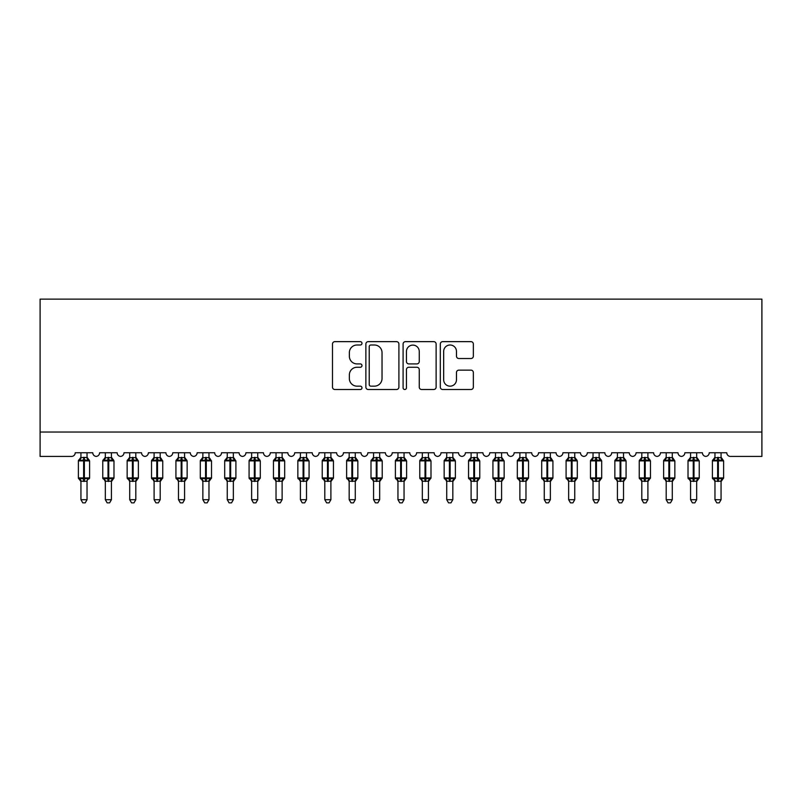 <?xml version="1.0" encoding="UTF-8"?>
<svg xmlns="http://www.w3.org/2000/svg" width="802" height="802" viewBox="0 0 802 802"><rect width="100%" height="100%" fill="white"/><g stroke="black" fill="none" stroke-linecap="round" stroke-linejoin="round"><path stroke-width="1.2" d="M361.983 343.316A1.674 1.674 0 0 0 360.309 341.642L334.875 341.642A2.396 2.396 0 0 0 332.489 344.038L332.489 387.125A2.396 2.396 0 0 0 334.875 389.511L360.309 389.511A1.674 1.674 0 0 0 361.983 387.837A1.674 1.674 0 0 0 360.309 386.163L357.02 386.163A7.659 7.659 0 0 1 349.361 378.504L349.361 374.915A7.659 7.659 0 0 1 357.02 367.256L360.309 367.256A1.674 1.674 0 0 0 361.983 365.582A1.674 1.674 0 0 0 360.309 363.907L357.02 363.907A7.659 7.659 0 0 1 349.361 356.248L349.361 352.659A7.659 7.659 0 0 1 357.02 345L360.309 345A1.674 1.674 0 0 0 361.983 343.316M470.954 358.524A2.396 2.396 0 0 0 473.35 356.128L473.35 344.038A2.396 2.396 0 0 0 470.954 341.642L442.704 341.642A2.396 2.396 0 0 0 440.318 344.038L440.318 387.125A2.396 2.396 0 0 0 442.704 389.511L470.954 389.511A2.396 2.396 0 0 0 473.35 387.125L473.35 372.519A2.396 2.396 0 0 0 470.954 370.133L458.864 370.133A2.396 2.396 0 0 0 456.468 372.519L456.468 379.767A6.406 6.406 0 0 1 450.072 386.163A6.406 6.406 0 0 1 443.666 379.767L443.666 351.396A6.406 6.406 0 0 1 450.072 345A6.406 6.406 0 0 1 456.468 351.396L456.468 356.128A2.396 2.396 0 0 0 458.864 358.524L470.954 358.524M761.9 432.027L761.9 299.136L40.1 299.136L40.1 456.418L71.558 456.418A3.659 3.659 0 0 0 75.218 452.759L92.771 452.759A3.659 3.659 0 0 0 96.19 456.408A3.659 3.659 0 0 0 99.598 452.759L117.152 452.759A3.659 3.659 0 0 0 120.571 456.408A3.659 3.659 0 0 0 123.989 452.759L141.543 452.759A3.659 3.659 0 0 0 144.951 456.408A3.659 3.659 0 0 0 148.37 452.759L165.924 452.759A3.659 3.659 0 0 0 169.342 456.408A3.659 3.659 0 0 0 172.751 452.759L190.315 452.759A3.659 3.659 0 0 0 193.723 456.408A3.659 3.659 0 0 0 197.142 452.759L214.695 452.759A3.659 3.659 0 0 0 218.114 456.408A3.659 3.659 0 0 0 221.522 452.759L239.086 452.759A3.659 3.659 0 0 0 242.495 456.408A3.659 3.659 0 0 0 245.913 452.759L263.467 452.759A3.659 3.659 0 0 0 266.886 456.408A3.659 3.659 0 0 0 270.294 452.759L287.858 452.759A3.659 3.659 0 0 0 291.266 456.408A3.659 3.659 0 0 0 294.685 452.759L312.239 452.759A3.659 3.659 0 0 0 315.647 456.408A3.659 3.659 0 0 0 319.066 452.759L336.619 452.759A3.659 3.659 0 0 0 340.038 456.408A3.659 3.659 0 0 0 343.446 452.759L361.01 452.759A3.659 3.659 0 0 0 364.419 456.408A3.659 3.659 0 0 0 367.837 452.759L385.391 452.759A3.659 3.659 0 0 0 388.81 456.408A3.659 3.659 0 0 0 392.218 452.759L409.782 452.759A3.659 3.659 0 0 0 413.19 456.408A3.659 3.659 0 0 0 416.609 452.759L434.163 452.759A3.659 3.659 0 0 0 437.581 456.408A3.659 3.659 0 0 0 440.99 452.759L458.554 452.759A3.659 3.659 0 0 0 461.962 456.408A3.659 3.659 0 0 0 465.381 452.759L482.934 452.759A3.659 3.659 0 0 0 486.353 456.408A3.659 3.659 0 0 0 489.761 452.759L507.315 452.759A3.659 3.659 0 0 0 510.734 456.408A3.659 3.659 0 0 0 514.142 452.759L531.706 452.759A3.659 3.659 0 0 0 535.114 456.408A3.659 3.659 0 0 0 538.533 452.759L556.087 452.759A3.659 3.659 0 0 0 559.505 456.408A3.659 3.659 0 0 0 562.914 452.759L580.478 452.759A3.659 3.659 0 0 0 583.886 456.408A3.659 3.659 0 0 0 587.305 452.759L604.858 452.759A3.659 3.659 0 0 0 608.277 456.408A3.659 3.659 0 0 0 611.685 452.759L629.249 452.759A3.659 3.659 0 0 0 632.658 456.408A3.659 3.659 0 0 0 636.076 452.759L653.63 452.759A3.659 3.659 0 0 0 657.049 456.408A3.659 3.659 0 0 0 660.457 452.759L678.011 452.759A3.659 3.659 0 0 0 681.429 456.408A3.659 3.659 0 0 0 684.848 452.759L702.402 452.759A3.659 3.659 0 0 0 705.81 456.408A3.659 3.659 0 0 0 709.229 452.759L726.782 452.759A3.659 3.659 0 0 0 730.442 456.418L761.9 456.418L761.9 432.027L40.1 432.027M398.905 344.038A2.396 2.396 0 0 0 396.509 341.642L368.268 341.642A2.396 2.396 0 0 0 365.872 344.038L365.872 387.125A2.396 2.396 0 0 0 368.268 389.511L396.509 389.511A2.396 2.396 0 0 0 398.905 387.125L398.905 344.038M405.491 341.642L433.732 341.642A2.396 2.396 0 0 1 436.128 344.038L436.128 387.125A2.396 2.396 0 0 1 433.732 389.511L421.641 389.511A2.396 2.396 0 0 1 419.256 387.125L419.256 369.652A2.396 2.396 0 0 0 416.86 367.256L408.84 367.256A2.396 2.396 0 0 0 406.444 369.652L406.444 387.837A1.674 1.674 0 0 1 404.769 389.511A1.674 1.674 0 0 1 403.095 387.837L403.095 344.038A2.396 2.396 0 0 1 405.491 341.642M370.905 345A1.674 1.674 0 0 0 369.221 346.675L369.221 384.489A1.674 1.674 0 0 0 370.905 386.163L374.374 386.163A7.659 7.659 0 0 0 382.033 378.504L382.033 352.659A7.659 7.659 0 0 0 374.374 345L370.905 345M419.256 351.517A6.406 6.406 0 0 0 412.85 345.111A6.406 6.406 0 0 0 406.444 351.517L406.444 361.512A2.396 2.396 0 0 0 408.84 363.907L416.86 363.907A2.396 2.396 0 0 0 419.256 361.512L419.256 351.517M87.037 452.759L87.037 457.611A2.687 2.556 180 0 0 88.451 459.847L87.929 460.629L84.36 459.767L80.06 460.629L79.187 459.716A1.223 1.223 0 0 0 78.385 460.869L78.385 477.932A1.223 1.223 0 0 0 79.187 479.085L80.06 478.172L83.629 479.035L87.929 478.172L88.451 478.954A2.687 2.556 -0 0 0 87.037 481.21L80.942 481.19A2.687 2.556 -0 0 0 79.538 478.954L79.538 478.954M80.942 452.759L80.942 457.721L83.629 457.361L83.629 477.932L89.603 477.932L89.603 460.869L78.385 460.869L78.385 477.932L83.629 477.932L83.629 481.441M87.037 481.21L87.037 499.696L80.942 499.696L80.942 481.19M83.629 457.361L87.037 457.591M87.047 481.08L87.929 478.172L84.36 479.035L84.36 457.361M80.06 460.629L80.942 457.721M87.428 459.255L87.929 460.629M80.06 478.172L80.942 481.08M87.037 499.696L85.212 502.864L82.776 502.864L80.942 499.696M89.603 460.869L88.801 459.716A1.223 1.223 0 0 1 89.152 459.917M88.801 479.085L89.603 477.932A1.223 1.223 0 0 1 89.533 478.333M111.909 458.734L113.182 459.716A1.223 1.223 0 0 1 113.533 459.917M111.428 452.759L111.428 457.591A2.687 2.556 180 0 0 112.831 459.847L112.31 460.629L108.741 459.767L104.45 460.629L103.568 459.716A1.223 1.223 0 0 0 102.766 460.869L102.766 477.932A1.223 1.223 0 0 0 103.568 479.085L102.766 477.932L113.984 477.932A1.223 1.223 0 0 1 113.924 478.333M111.428 481.21L105.333 481.19A2.687 2.556 -0 0 0 103.919 478.954L104.45 478.172L108.009 479.035L112.31 478.172L112.831 478.954A2.687 2.556 -0 0 0 111.428 481.21L111.428 499.696L109.593 502.864L107.157 502.864L105.333 499.696L105.333 481.19M135.809 452.759L135.809 457.591A2.687 2.556 180 0 0 137.222 459.847L136.701 460.629L133.132 459.767L128.831 460.629L127.959 459.716A1.223 1.223 0 0 0 127.157 460.869L127.157 477.932A1.223 1.223 0 0 0 127.959 479.085L127.157 477.932L138.375 477.932A1.223 1.223 0 0 1 138.305 478.333M135.809 481.21L129.713 481.19A2.687 2.556 -0 0 0 128.31 478.954L128.831 478.172L132.4 479.035L136.701 478.172L137.222 478.954A2.687 2.556 -0 0 0 135.809 481.21L135.809 499.696L133.984 502.864L131.548 502.864L129.713 499.696L129.713 481.19M160.2 452.759L160.2 457.591A2.687 2.556 180 0 0 161.603 459.847L161.082 460.629L157.513 459.767L153.212 460.629L152.34 459.716A1.223 1.223 0 0 0 151.538 460.869L151.538 477.932A1.223 1.223 0 0 0 152.34 479.085L151.538 477.932L162.756 477.932A1.223 1.223 0 0 1 162.686 478.333M160.2 481.21L154.104 481.19A2.687 2.556 -0 0 0 152.691 478.954L153.212 478.172L156.781 479.035L161.082 478.172L161.603 478.954A2.687 2.556 -0 0 0 160.2 481.21L160.2 499.696L158.365 502.864L155.929 502.864L154.104 499.696L154.104 481.19M185.061 458.734L186.345 459.716A1.223 1.223 0 0 1 186.696 459.917M184.58 452.759L184.58 457.591A2.687 2.556 180 0 0 185.994 459.847L185.462 460.629L181.904 459.767L177.603 460.629L176.721 459.716A1.223 1.223 0 0 0 175.929 460.869L175.929 477.932A1.223 1.223 0 0 0 176.721 479.085L175.929 477.932L187.147 477.932A1.223 1.223 0 0 1 187.077 478.333M184.58 481.21L178.485 481.19A2.687 2.556 -0 0 0 177.082 478.954L177.603 478.172L181.172 479.035L185.462 478.172L185.994 478.954A2.687 2.556 -0 0 0 184.58 481.21L184.58 499.696L182.756 502.864L180.32 502.864L178.485 499.696L178.485 481.19M105.333 481.601L103.919 478.954M113.182 479.085L111.428 481.601L113.984 477.932L113.984 460.869L102.766 460.869L105.333 457.2M105.333 499.696L111.428 499.696M105.333 452.759L105.333 457.721L111.428 457.611M111.428 481.08L112.31 478.172L108.741 479.035L108.741 457.361M104.45 460.629L105.333 457.721M111.809 459.255L112.31 460.629M104.45 478.172L105.333 481.08M129.713 481.601L128.31 478.954M137.573 479.085L135.809 481.601L138.375 477.932L138.375 460.869L127.157 460.869L129.713 457.2M129.713 499.696L135.809 499.696M129.713 452.759L129.713 457.721L135.809 457.611M135.809 481.08L136.701 478.172L133.132 479.035L133.132 457.361M128.831 460.629L129.713 457.721M136.2 459.255L136.701 460.629M128.831 478.172L129.713 481.08M154.104 481.601L152.691 478.954M161.954 479.085L160.2 481.601L162.756 477.932L162.756 460.869L151.538 460.869L154.104 457.2M154.104 499.696L160.2 499.696M154.104 452.759L154.094 457.721L160.2 457.611M160.2 481.08L161.082 478.172L157.513 479.035L157.513 457.361M153.212 460.629L154.094 457.721M160.58 459.255L161.082 460.629M153.212 478.172L154.094 481.08M178.485 481.601L177.082 478.954M186.345 479.085L184.58 481.601L187.147 477.932L187.147 460.869L175.929 460.869L178.485 457.2M178.485 499.696L184.58 499.696M178.485 452.759L178.485 457.721L184.58 457.611M184.58 481.08L185.462 478.172L181.904 479.035L181.904 457.361M177.603 460.629L178.485 457.721M184.971 459.255L185.462 460.629M177.603 478.172L178.485 481.08M208.971 452.759L208.971 457.591A2.687 2.556 180 0 0 210.375 459.847L209.853 460.629L206.284 459.767L201.984 460.629L201.112 459.716A1.223 1.223 0 0 0 200.31 460.869L200.31 477.932A1.223 1.223 0 0 0 201.112 479.085L200.31 477.932L211.527 477.932A1.223 1.223 0 0 1 211.457 478.333M208.971 481.21L202.866 481.19A2.687 2.556 -0 0 0 201.462 478.954L201.984 478.172L205.553 479.035L209.853 478.172L210.375 478.954A2.687 2.556 -0 0 0 208.971 481.21L208.971 499.696L207.137 502.864L204.7 502.864L202.866 499.696L202.866 481.19M202.866 481.601L201.462 478.954M210.725 479.085L208.971 481.601L211.527 477.932L211.527 460.869L200.31 460.869L202.866 457.2M202.866 499.696L208.971 499.696M202.866 452.759L202.866 457.721L208.971 457.611M208.971 481.08L209.853 478.172L206.284 479.035L206.284 457.361M201.984 460.629L202.866 457.721M209.352 459.255L209.853 460.629M201.984 478.172L202.866 481.08M233.352 452.759L233.352 457.591A2.687 2.556 180 0 0 234.765 459.847L234.234 460.629L230.665 459.767L226.375 460.629L225.492 459.716A1.223 1.223 0 0 0 224.7 460.869L224.7 477.932A1.223 1.223 0 0 0 225.492 479.085L224.7 477.932L235.908 477.932A1.223 1.223 0 0 1 235.848 478.333M233.352 481.21L227.257 481.19A2.687 2.556 -0 0 0 225.843 478.954L226.375 478.172L229.933 479.035L234.234 478.172L234.765 478.954A2.687 2.556 -0 0 0 233.352 481.21L233.352 499.696L231.517 502.864L229.081 502.864L227.257 499.696L227.257 481.19M227.257 481.601L225.843 478.954M235.116 479.085L233.352 481.601L235.908 477.932L235.908 460.869L224.7 460.869L227.257 457.2M227.257 499.696L233.352 499.696M227.257 452.759L227.257 457.721L233.352 457.611M233.352 481.08L234.234 478.172L230.665 479.035L230.665 457.361M226.375 460.629L227.257 457.721M233.733 459.255L234.234 460.629M226.375 478.172L227.257 481.08M258.224 458.734L259.497 459.716A1.223 1.223 0 0 1 259.848 459.917M257.733 452.759L257.733 457.591A2.687 2.556 180 0 0 259.146 459.847L258.625 460.629L255.056 459.767L250.755 460.629L249.883 459.716A1.223 1.223 0 0 0 249.081 460.869L249.081 477.932A1.223 1.223 0 0 0 249.883 479.085L249.081 477.932L260.299 477.932A1.223 1.223 0 0 1 260.229 478.333M257.733 481.21L251.638 481.19A2.687 2.556 -0 0 0 250.234 478.954L250.755 478.172L254.324 479.035L258.625 478.172L259.146 478.954A2.687 2.556 -0 0 0 257.733 481.21L257.733 499.696L255.908 502.864L253.472 502.864L251.638 499.696L251.638 481.19M251.638 481.601L250.234 478.954M259.497 479.085L257.733 481.601L260.299 477.932L260.299 460.869L249.081 460.869L251.638 457.2M251.638 499.696L257.733 499.696M251.638 452.759L251.638 457.721L257.733 457.611M257.743 481.08L258.625 478.172L255.056 479.035L255.056 457.361M250.755 460.629L251.638 457.721M258.124 459.255L258.625 460.629M250.755 478.172L251.638 481.08M282.605 458.734L283.878 459.716A1.223 1.223 0 0 1 284.229 459.917M282.124 452.759L282.124 457.591A2.687 2.556 180 0 0 283.527 459.847L283.006 460.629L279.437 459.767L275.146 460.629L274.264 459.716A1.223 1.223 0 0 0 273.462 460.869L273.462 477.932A1.223 1.223 0 0 0 274.264 479.085L273.462 477.932L284.68 477.932A1.223 1.223 0 0 1 284.62 478.333M282.124 481.21L276.028 481.19A2.687 2.556 -0 0 0 274.615 478.954L275.146 478.172L278.705 479.035L283.006 478.172L283.527 478.954A2.687 2.556 -0 0 0 282.124 481.21L282.124 499.696L280.289 502.864L277.853 502.864L276.028 499.696L276.028 481.19M276.028 481.601L274.615 478.954M283.878 479.085L282.124 481.601L284.68 477.932L284.68 460.869L273.462 460.869L276.028 457.2M276.028 499.696L282.124 499.696M276.028 452.759L276.028 457.721L282.124 457.611M282.124 481.08L283.006 478.172L279.437 479.035L279.437 457.361M275.146 460.629L276.028 457.721M282.505 459.255L283.006 460.629M275.146 478.172L276.028 481.08M306.504 452.759L306.504 457.591A2.687 2.556 180 0 0 307.918 459.847L307.397 460.629L303.828 459.767L299.527 460.629L298.655 459.716A1.223 1.223 0 0 0 297.853 460.869L297.853 477.932A1.223 1.223 0 0 0 298.655 479.085L297.853 477.932L309.071 477.932A1.223 1.223 0 0 1 309.001 478.333M306.504 481.21L300.409 481.19A2.687 2.556 -0 0 0 299.006 478.954L299.527 478.172L303.096 479.035L307.397 478.172L307.918 478.954A2.687 2.556 -0 0 0 306.504 481.21L306.504 499.696L304.68 502.864L302.244 502.864L300.409 499.696L300.409 481.19M300.409 481.601L299.006 478.954M308.269 479.085L306.504 481.601L309.071 477.932L309.071 460.869L297.853 460.869L300.409 457.2M300.409 499.696L306.504 499.696M300.409 452.759L300.409 457.721L306.504 457.611M306.514 481.08L307.397 478.172L303.828 479.035L303.828 457.361M299.527 460.629L300.409 457.721M306.895 459.255L307.397 460.629M299.527 478.172L300.409 481.08M331.376 458.734L332.65 459.716A1.223 1.223 0 0 1 333 459.917M330.895 452.759L330.895 457.591A2.687 2.556 180 0 0 332.299 459.847L331.777 460.629L328.208 459.767L323.908 460.629L323.036 459.716A1.223 1.223 0 0 0 322.234 460.869L322.234 477.932A1.223 1.223 0 0 0 323.036 479.085L322.234 477.932L333.452 477.932A1.223 1.223 0 0 1 333.381 478.333M330.895 481.21L324.8 481.19A2.687 2.556 -0 0 0 323.386 478.954L323.908 478.172L327.477 479.035L331.777 478.172L332.299 478.954A2.687 2.556 -0 0 0 330.895 481.21L330.895 499.696L329.061 502.864L326.625 502.864L324.8 499.696L324.8 481.19M324.8 481.601L323.386 478.954M332.65 479.085L330.895 481.601L333.452 477.932L333.452 460.869L322.234 460.869L324.8 457.2M324.8 499.696L330.895 499.696M324.8 452.759L324.79 457.721L330.895 457.611M330.895 481.08L331.777 478.172L328.208 479.035L328.208 457.361M323.908 460.629L324.79 457.721M331.276 459.255L331.777 460.629M323.908 478.172L324.79 481.08M355.757 458.734L357.04 459.716A1.223 1.223 0 0 1 357.391 459.917M355.276 452.759L355.276 457.591A2.687 2.556 180 0 0 356.69 459.847L356.158 460.629L352.599 459.767L348.299 460.629L347.416 459.716A1.223 1.223 0 0 0 346.624 460.869L346.624 477.932A1.223 1.223 0 0 0 347.416 479.085L346.624 477.932L357.842 477.932A1.223 1.223 0 0 1 357.772 478.333M355.276 481.21L349.181 481.19A2.687 2.556 -0 0 0 347.777 478.954L348.299 478.172L351.867 479.035L356.158 478.172L356.69 478.954A2.687 2.556 -0 0 0 355.276 481.21L355.276 499.696L353.451 502.864L351.015 502.864L349.181 499.696L349.181 481.19M349.181 481.601L347.777 478.954M357.04 479.085L355.276 481.601L357.842 477.932L357.842 460.869L346.624 460.869L349.181 457.2M349.181 499.696L355.276 499.696M349.181 452.759L349.181 457.721L355.276 457.611M355.276 481.08L356.158 478.172L352.599 479.035L352.599 457.361M348.299 460.629L349.181 457.721M355.667 459.255L356.158 460.629M348.299 478.172L349.181 481.08M380.148 458.734L381.421 459.716A1.223 1.223 0 0 1 381.772 459.917M379.667 452.759L379.667 457.591A2.687 2.556 180 0 0 381.07 459.847L380.549 460.629L376.98 459.767L372.679 460.629L371.807 459.716A1.223 1.223 0 0 0 371.005 460.869L371.005 477.932A1.223 1.223 0 0 0 371.807 479.085L371.005 477.932L382.223 477.932A1.223 1.223 0 0 1 382.153 478.333M379.667 481.21L373.572 481.19A2.687 2.556 -0 0 0 372.158 478.954L372.679 478.172L376.248 479.035L380.549 478.172L381.07 478.954A2.687 2.556 -0 0 0 379.667 481.21L379.667 499.696L377.832 502.864L375.396 502.864L373.572 499.696L373.572 481.19M373.572 481.601L372.158 478.954M381.421 479.085L379.667 481.601L382.223 477.932L382.223 460.869L371.005 460.869L373.572 457.2M373.572 499.696L379.667 499.696M373.572 452.759L373.562 457.721L379.667 457.611M379.667 481.08L380.549 478.172L376.98 479.035L376.98 457.361M372.679 460.629L373.562 457.721M380.048 459.255L380.549 460.629M372.679 478.172L373.562 481.08M404.529 458.734L405.812 459.716A1.223 1.223 0 0 1 406.163 459.917M404.048 452.759L404.048 457.591A2.687 2.556 180 0 0 405.461 459.847L404.93 460.629L401.361 459.767L397.07 460.629L396.188 459.716A1.223 1.223 0 0 0 395.396 460.869L395.396 477.932A1.223 1.223 0 0 0 396.188 479.085L395.396 477.932L406.604 477.932A1.223 1.223 0 0 1 406.544 478.333M404.048 481.21L397.952 481.19A2.687 2.556 -0 0 0 396.539 478.954L397.07 478.172L400.639 479.035L404.93 478.172L405.461 478.954A2.687 2.556 -0 0 0 404.048 481.21L404.048 499.696L402.213 502.864L399.787 502.864L397.952 499.696L397.952 481.19M397.952 481.601L396.539 478.954M405.812 479.085L404.048 481.601L406.604 477.932L406.604 460.869L395.396 460.869L397.952 457.2M397.952 499.696L404.048 499.696M397.952 452.759L397.952 457.721L404.048 457.611M404.048 481.08L404.93 478.172L401.361 479.035L401.361 457.361M397.07 460.629L397.952 457.721M404.429 459.255L404.93 460.629M397.07 478.172L397.952 481.08M428.92 458.734L430.193 459.716A1.223 1.223 0 0 1 430.544 459.917M428.428 452.759L428.428 457.591A2.687 2.556 180 0 0 429.842 459.847L429.321 460.629L425.752 459.767L421.451 460.629L420.579 459.716A1.223 1.223 0 0 0 419.777 460.869L419.777 477.932A1.223 1.223 0 0 0 420.579 479.085L419.777 477.932L430.995 477.932A1.223 1.223 0 0 1 430.925 478.333M428.428 481.21L422.333 481.19A2.687 2.556 -0 0 0 420.93 478.954L421.451 478.172L425.02 479.035L429.321 478.172L429.842 478.954A2.687 2.556 -0 0 0 428.428 481.21L428.428 499.696L426.604 502.864L424.168 502.864L422.333 499.696L422.333 481.19M422.333 481.601L420.93 478.954M430.193 479.085L428.428 481.601L430.995 477.932L430.995 460.869L419.777 460.869L422.333 457.2M422.333 499.696L428.428 499.696M422.333 452.759L422.333 457.721L428.428 457.611M428.438 481.08L429.321 478.172L425.752 479.035L425.752 457.361M421.451 460.629L422.333 457.721M428.819 459.255L429.321 460.629M421.451 478.172L422.333 481.08M453.3 458.734L454.584 459.716A1.223 1.223 0 0 1 454.935 459.917M452.819 452.759L452.819 457.591A2.687 2.556 180 0 0 454.223 459.847L453.701 460.629L450.133 459.767L445.842 460.629L444.96 459.716A1.223 1.223 0 0 0 444.158 460.869L444.158 477.932A1.223 1.223 0 0 0 444.96 479.085L444.158 477.932L455.376 477.932A1.223 1.223 0 0 1 455.315 478.333M452.819 481.21L446.724 481.19A2.687 2.556 -0 0 0 445.31 478.954L445.842 478.172L449.401 479.035L453.701 478.172L454.223 478.954A2.687 2.556 -0 0 0 452.819 481.21L452.819 499.696L450.985 502.864L448.549 502.864L446.724 499.696L446.724 481.19M446.724 481.601L445.31 478.954M454.584 479.085L452.819 481.601L455.376 477.932L455.376 460.869L444.158 460.869L446.724 457.2M446.724 499.696L452.819 499.696M446.724 452.759L446.724 457.721L452.819 457.611M452.819 481.08L453.701 478.172L450.133 479.035L450.133 457.361M445.842 460.629L446.724 457.721M453.2 459.255L453.701 460.629M445.842 478.172L446.724 481.08M477.691 458.734L478.964 459.716A1.223 1.223 0 0 1 479.315 459.917M477.2 452.759L477.2 457.591A2.687 2.556 180 0 0 478.614 459.847L478.092 460.629L474.523 459.767L470.223 460.629L469.35 459.716A1.223 1.223 0 0 0 468.548 460.869L468.548 477.932A1.223 1.223 0 0 0 469.35 479.085L468.548 477.932L479.766 477.932A1.223 1.223 0 0 1 479.696 478.333M477.2 481.21L471.105 481.19A2.687 2.556 -0 0 0 469.701 478.954L470.223 478.172L473.792 479.035L478.092 478.172L478.614 478.954A2.687 2.556 -0 0 0 477.2 481.21L477.2 499.696L475.375 502.864L472.939 502.864L471.105 499.696L471.105 481.19M471.105 481.601L469.701 478.954M478.964 479.085L477.2 481.601L479.766 477.932L479.766 460.869L468.548 460.869L471.105 457.2M471.105 499.696L477.2 499.696M471.105 452.759L471.105 457.721L477.2 457.611M477.21 481.08L478.092 478.172L474.523 479.035L474.523 457.361M470.223 460.629L471.105 457.721M477.591 459.255L478.092 460.629M470.223 478.172L471.105 481.08M501.591 452.759L501.591 457.591A2.687 2.556 180 0 0 502.994 459.847L502.473 460.629L498.904 459.767L494.603 460.629L493.731 459.716A1.223 1.223 0 0 0 492.929 460.869L492.929 477.932A1.223 1.223 0 0 0 493.731 479.085L492.929 477.932L504.147 477.932A1.223 1.223 0 0 1 504.087 478.333M501.591 481.21L495.496 481.19A2.687 2.556 -0 0 0 494.082 478.954L494.603 478.172L498.172 479.035L502.473 478.172L502.994 478.954A2.687 2.556 -0 0 0 501.591 481.21L501.591 499.696L499.756 502.864L497.32 502.864L495.496 499.696L495.496 481.19M495.496 481.601L494.082 478.954M503.345 479.085L501.591 481.601L504.147 477.932L504.147 460.869L492.929 460.869L495.496 457.2M495.496 499.696L501.591 499.696M495.496 452.759L495.486 457.721L501.591 457.611M501.591 481.08L502.473 478.172L498.904 479.035L498.904 457.361M494.603 460.629L495.486 457.721M501.972 459.255L502.473 460.629M494.603 478.172L495.486 481.08M526.453 458.734L527.736 459.716A1.223 1.223 0 0 1 528.087 459.917M525.972 452.759L525.972 457.591A2.687 2.556 180 0 0 527.385 459.847L526.854 460.629L523.295 459.767L518.994 460.629L518.122 459.716A1.223 1.223 0 0 0 517.32 460.869L517.32 477.932A1.223 1.223 0 0 0 518.122 479.085L517.32 477.932L528.538 477.932A1.223 1.223 0 0 1 528.468 478.333M525.972 481.21L519.876 481.19A2.687 2.556 -0 0 0 518.473 478.954L518.994 478.172L522.563 479.035L526.854 478.172L527.385 478.954A2.687 2.556 -0 0 0 525.972 481.21L525.972 499.696L524.147 502.864L521.711 502.864L519.876 499.696L519.876 481.19M519.876 481.601L518.473 478.954M527.736 479.085L525.972 481.601L528.538 477.932L528.538 460.869L517.32 460.869L519.876 457.2M519.876 499.696L525.972 499.696M519.876 452.759L519.876 457.721L525.972 457.611M525.972 481.08L526.854 478.172L523.295 479.035L523.295 457.361M518.994 460.629L519.876 457.721M526.363 459.255L526.854 460.629M518.994 478.172L519.876 481.08M550.362 452.759L550.362 457.591A2.687 2.556 180 0 0 551.766 459.847L551.245 460.629L547.676 459.767L543.375 460.629L542.503 459.716A1.223 1.223 0 0 0 541.701 460.869L541.701 477.932A1.223 1.223 0 0 0 542.503 479.085L541.701 477.932L552.919 477.932A1.223 1.223 0 0 1 552.849 478.333M550.362 481.21L544.267 481.19A2.687 2.556 -0 0 0 542.854 478.954L543.375 478.172L546.944 479.035L551.245 478.172L551.766 478.954A2.687 2.556 -0 0 0 550.362 481.21L550.362 499.696L548.528 502.864L546.092 502.864L544.267 499.696L544.267 481.19M544.267 481.601L542.854 478.954M552.117 479.085L550.362 481.601L552.919 477.932L552.919 460.869L541.701 460.869L544.267 457.2M544.267 499.696L550.362 499.696M544.267 452.759L544.257 457.721L550.362 457.611M550.362 481.08L551.245 478.172L547.676 479.035L547.676 457.361M543.375 460.629L544.257 457.721M550.743 459.255L551.245 460.629M543.375 478.172L544.257 481.08M575.224 458.734L576.508 459.716A1.223 1.223 0 0 1 576.859 459.917M574.743 452.759L574.743 457.591A2.687 2.556 180 0 0 576.157 459.847L575.625 460.629L572.067 459.767L567.766 460.629L566.884 459.716A1.223 1.223 0 0 0 566.092 460.869L566.092 477.932A1.223 1.223 0 0 0 566.884 479.085L566.092 477.932L577.3 477.932A1.223 1.223 0 0 1 577.239 478.333M574.743 481.21L568.648 481.19A2.687 2.556 -0 0 0 567.235 478.954L567.766 478.172L571.335 479.035L575.625 478.172L576.157 478.954A2.687 2.556 -0 0 0 574.743 481.21L574.743 499.696L572.919 502.864L570.483 502.864L568.648 499.696L568.648 481.19M568.648 481.601L567.235 478.954M576.508 479.085L574.743 481.601L577.3 477.932L577.3 460.869L566.092 460.869L568.648 457.2M568.648 499.696L574.743 499.696M568.648 452.759L568.648 457.721L574.743 457.611M574.743 481.08L575.625 478.172L572.067 479.035L572.067 457.361M567.766 460.629L568.648 457.721M575.134 459.255L575.625 460.629M567.766 478.172L568.648 481.08M599.615 458.734L600.888 459.716A1.223 1.223 0 0 1 601.239 459.917M599.134 452.759L599.134 457.591A2.687 2.556 180 0 0 600.538 459.847L600.016 460.629L596.447 459.767L592.147 460.629L591.274 459.716A1.223 1.223 0 0 0 590.472 460.869L590.472 477.932A1.223 1.223 0 0 0 591.274 479.085L590.472 477.932L601.69 477.932A1.223 1.223 0 0 1 601.62 478.333M599.134 481.21L593.029 481.19A2.687 2.556 -0 0 0 591.625 478.954L592.147 478.172L595.716 479.035L600.016 478.172L600.538 478.954A2.687 2.556 -0 0 0 599.134 481.21L599.134 499.696L597.3 502.864L594.863 502.864L593.029 499.696L593.029 481.19M593.029 481.601L591.625 478.954M600.888 479.085L599.134 481.601L601.69 477.932L601.69 460.869L590.472 460.869L593.029 457.2M593.029 499.696L599.134 499.696M593.029 452.759L593.029 457.721L599.134 457.611M599.134 481.08L600.016 478.172L596.447 479.035L596.447 457.361M592.147 460.629L593.029 457.721M599.515 459.255L600.016 460.629M592.147 478.172L593.029 481.08M623.996 458.734L625.279 459.716A1.223 1.223 0 0 1 625.63 459.917M623.515 452.759L623.515 457.591A2.687 2.556 180 0 0 624.918 459.847L624.397 460.629L620.828 459.767L616.538 460.629L615.655 459.716A1.223 1.223 0 0 0 614.853 460.869L614.853 477.932A1.223 1.223 0 0 0 615.655 479.085L614.853 477.932L626.071 477.932A1.223 1.223 0 0 1 626.011 478.333M623.515 481.21L617.42 481.19A2.687 2.556 -0 0 0 616.006 478.954L616.538 478.172L620.096 479.035L624.397 478.172L624.918 478.954A2.687 2.556 -0 0 0 623.515 481.21L623.515 499.696L621.68 502.864L619.244 502.864L617.42 499.696L617.42 481.19M617.42 481.601L616.006 478.954M625.279 479.085L623.515 481.601L626.071 477.932L626.071 460.869L614.853 460.869L617.42 457.2M617.42 499.696L623.515 499.696M617.42 452.759L617.42 457.721L623.515 457.611M623.515 481.08L624.397 478.172L620.828 479.035L620.828 457.361M616.538 460.629L617.42 457.721M623.896 459.255L624.397 460.629M616.538 478.172L617.42 481.08M648.387 458.734L649.66 459.716A1.223 1.223 0 0 1 650.011 459.917M647.896 452.759L647.896 457.591A2.687 2.556 180 0 0 649.309 459.847L648.788 460.629L645.219 459.767L640.918 460.629L640.046 459.716A1.223 1.223 0 0 0 639.244 460.869L639.244 477.932A1.223 1.223 0 0 0 640.046 479.085L639.244 477.932L650.462 477.932A1.223 1.223 0 0 1 650.392 478.333M647.896 481.21L641.801 481.19A2.687 2.556 -0 0 0 640.397 478.954L640.918 478.172L644.487 479.035L648.788 478.172L649.309 478.954A2.687 2.556 -0 0 0 647.896 481.21L647.896 499.696L646.071 502.864L643.635 502.864L641.801 499.696L641.801 481.19M641.801 481.601L640.397 478.954M649.66 479.085L647.896 481.601L650.462 477.932L650.462 460.869L639.244 460.869L641.801 457.2M641.801 499.696L647.896 499.696M641.801 452.759L641.801 457.721L647.896 457.611M647.906 481.08L648.788 478.172L645.219 479.035L645.219 457.361M640.918 460.629L641.801 457.721M648.287 459.255L648.788 460.629M640.918 478.172L641.801 481.08M672.768 458.734L674.041 459.716L673.169 460.629L669.6 459.767L665.299 460.629L664.427 459.716A1.223 1.223 0 0 0 663.625 460.869L663.625 477.932A1.223 1.223 0 0 0 664.427 479.085L663.625 477.932L674.843 477.932A1.223 1.223 0 0 1 674.783 478.333M672.287 481.21L666.191 481.19A2.687 2.556 -0 0 0 664.778 478.954L665.299 478.172L668.868 479.035L673.169 478.172L673.69 478.954A2.687 2.556 -0 0 0 672.287 481.21L672.287 499.696L670.452 502.864L668.016 502.864L666.191 499.696L666.191 481.19M672.287 452.759L672.287 457.591A2.687 2.556 180 0 0 673.69 459.847L673.69 459.847M666.191 481.601L664.778 478.954M674.041 479.085L672.287 481.601L674.843 477.932L674.843 460.869L663.625 460.869L664.226 459.817M666.191 499.696L672.287 499.696M666.191 452.759L666.191 457.721L672.287 457.611M672.287 481.08L673.169 478.172L669.6 479.035L669.6 457.361M665.299 460.629L666.191 457.721M672.667 459.255L673.169 460.629M665.299 478.172L666.191 481.08M697.149 458.734L698.432 459.716L697.55 460.629L693.991 459.767L689.69 460.629L688.818 459.716A1.223 1.223 0 0 0 688.016 460.869L688.016 477.932A1.223 1.223 0 0 0 688.818 479.085L688.016 477.932L699.234 477.932A1.223 1.223 0 0 1 699.164 478.333M696.667 481.21L690.572 481.19A2.687 2.556 -0 0 0 689.169 478.954L689.69 478.172L693.259 479.035L697.55 478.172L698.081 478.954A2.687 2.556 -0 0 0 696.667 481.21L696.667 499.696L694.843 502.864L692.407 502.864L690.572 499.696L690.572 481.19M696.667 452.759L696.667 457.591A2.687 2.556 180 0 0 698.081 459.847L698.081 459.847M690.572 481.601L689.169 478.954M698.432 479.085L696.667 481.601L699.234 477.932L699.234 460.869L688.016 460.869L688.607 459.817M690.572 499.696L696.667 499.696M690.572 452.759L690.572 457.721L696.667 457.611M696.667 481.08L697.55 478.172L693.991 479.035L693.991 457.361M689.69 460.629L690.572 457.721M697.058 459.255L697.55 460.629M689.69 478.172L690.572 481.08M721.539 458.734L722.813 459.716L721.94 460.629L718.371 459.767L714.071 460.629L713.199 459.716A1.223 1.223 0 0 0 712.397 460.869L712.397 477.932A1.223 1.223 0 0 0 713.199 479.085L712.397 477.932L723.615 477.932A1.223 1.223 0 0 1 723.544 478.333M721.058 481.21L714.963 481.19A2.687 2.556 -0 0 0 713.549 478.954L714.071 478.172L717.64 479.035L721.94 478.172L722.462 478.954A2.687 2.556 -0 0 0 721.058 481.21L721.058 499.696L719.224 502.864L716.787 502.864L714.963 499.696L714.963 481.19M721.058 452.759L721.058 457.591A2.687 2.556 180 0 0 722.462 459.847L722.462 459.847M714.963 481.601L713.549 478.954M722.813 479.085L721.058 481.601L723.615 477.932L723.615 460.869L712.397 460.869L712.988 459.817M714.963 499.696L721.058 499.696M714.963 452.759L714.953 457.721L721.058 457.611M721.058 481.08L721.94 478.172L718.371 479.035L718.371 457.361M714.071 460.629L714.953 457.721M721.439 459.255L721.94 460.629M714.071 478.172L714.953 481.08M79.538 459.847A2.687 2.556 180 0 0 80.942 457.591M84.36 479.035L84.36 481.441M108.009 457.361L108.009 481.441M103.919 459.847A2.687 2.556 180 0 0 105.333 457.591M108.741 479.035L108.741 481.441M132.4 457.361L132.4 481.441M128.31 459.847A2.687 2.556 180 0 0 129.713 457.591M133.132 479.035L133.132 481.441M156.781 457.361L156.781 481.441M152.691 459.847A2.687 2.556 180 0 0 154.104 457.591M157.513 479.035L157.513 481.441M181.172 457.361L181.172 481.441M177.082 459.847A2.687 2.556 180 0 0 178.485 457.591M181.904 479.035L181.904 481.441M205.553 457.361L205.553 481.441M201.462 459.847A2.687 2.556 180 0 0 202.866 457.591M206.284 479.035L206.284 481.441M229.933 457.361L229.933 481.441M225.843 459.847A2.687 2.556 180 0 0 227.257 457.591M230.665 479.035L230.665 481.441M254.324 457.361L254.324 481.441M250.234 459.847A2.687 2.556 180 0 0 251.638 457.591M255.056 479.035L255.056 481.441M278.705 457.361L278.705 481.441M274.615 459.847A2.687 2.556 180 0 0 276.028 457.591M279.437 479.035L279.437 481.441M303.096 457.361L303.096 481.441M299.006 459.847A2.687 2.556 180 0 0 300.409 457.591M303.828 479.035L303.828 481.441M327.477 457.361L327.477 481.441M323.386 459.847A2.687 2.556 180 0 0 324.8 457.591M328.208 479.035L328.208 481.441M351.867 457.361L351.867 481.441M347.777 459.847A2.687 2.556 180 0 0 349.181 457.591M352.599 479.035L352.599 481.441M376.248 457.361L376.248 481.441M372.158 459.847A2.687 2.556 180 0 0 373.572 457.591M376.98 479.035L376.98 481.441M400.639 457.361L400.639 481.441M396.539 459.847A2.687 2.556 180 0 0 397.952 457.591M401.361 479.035L401.361 481.441M425.02 457.361L425.02 481.441M420.93 459.847A2.687 2.556 180 0 0 422.333 457.591M425.752 479.035L425.752 481.441M449.401 457.361L449.401 481.441M445.31 459.847A2.687 2.556 180 0 0 446.724 457.591M450.133 479.035L450.133 481.441M473.792 457.361L473.792 481.441M469.701 459.847A2.687 2.556 180 0 0 471.105 457.591M474.523 479.035L474.523 481.441M498.172 457.361L498.172 481.441M494.082 459.847A2.687 2.556 180 0 0 495.496 457.591M498.904 479.035L498.904 481.441M522.563 457.361L522.563 481.441M518.473 459.847A2.687 2.556 180 0 0 519.876 457.591M523.295 479.035L523.295 481.441M546.944 457.361L546.944 481.441M542.854 459.847A2.687 2.556 180 0 0 544.267 457.591M547.676 479.035L547.676 481.441M571.335 457.361L571.335 481.441M567.235 459.847A2.687 2.556 180 0 0 568.648 457.591M572.067 479.035L572.067 481.441M595.716 457.361L595.716 481.441M591.625 459.847A2.687 2.556 180 0 0 593.029 457.591M596.447 479.035L596.447 481.441M620.096 457.361L620.096 481.441M616.006 459.847A2.687 2.556 180 0 0 617.42 457.591M620.828 479.035L620.828 481.441M644.487 457.361L644.487 481.441M640.397 459.847A2.687 2.556 180 0 0 641.801 457.591M645.219 479.035L645.219 481.441M668.868 457.361L668.868 481.441M664.778 459.847A2.687 2.556 180 0 0 666.191 457.591M669.6 479.035L669.6 481.441M693.259 457.361L693.259 481.441M689.169 459.847A2.687 2.556 180 0 0 690.572 457.591M693.991 479.035L693.991 481.441M717.64 457.361L717.64 481.441M713.549 459.847A2.687 2.556 180 0 0 714.963 457.591M718.371 479.035L718.371 481.441M78.385 460.869L80.942 457.2M87.528 458.734L88.801 459.716L87.037 457.2M78.385 477.932L80.942 481.601M138.375 460.869L136.3 458.734M162.756 460.869L160.681 458.734M102.766 477.932L102.766 460.869M111.428 457.2L113.984 460.869M127.157 477.932L127.157 460.869M137.573 459.716L135.809 457.2M151.538 477.932L151.538 460.869M161.954 459.716L160.2 457.2M175.929 477.932L175.929 460.869M184.58 457.2L187.147 460.869M211.527 460.869L209.452 458.734M200.31 477.932L200.31 460.869M210.725 459.716L208.971 457.2M235.908 460.869L233.833 458.734M224.7 477.932L224.7 460.869M235.116 459.716L233.352 457.2M249.081 477.932L249.081 460.869M257.733 457.2L260.299 460.869M273.462 477.932L273.462 460.869M282.124 457.2L284.68 460.869M309.071 460.869L306.996 458.734M297.853 477.932L297.853 460.869M308.269 459.716L306.504 457.2M322.234 477.932L322.234 460.869M330.895 457.2L333.452 460.869M346.624 477.932L346.624 460.869M355.276 457.2L357.842 460.869M371.005 477.932L371.005 460.869M379.667 457.2L382.223 460.869M395.396 477.932L395.396 460.869M404.048 457.2L406.604 460.869M419.777 477.932L419.777 460.869M428.428 457.2L430.995 460.869M444.158 477.932L444.158 460.869M452.819 457.2L455.376 460.869M468.548 477.932L468.548 460.869M477.2 457.2L479.766 460.869M504.147 460.869L502.072 458.734M492.929 477.932L492.929 460.869M503.345 459.716L501.591 457.2M517.32 477.932L517.32 460.869M525.972 457.2L528.538 460.869M552.919 460.869L550.844 458.734M541.701 477.932L541.701 460.869M552.117 459.716L550.362 457.2M566.092 477.932L566.092 460.869M574.743 457.2L577.3 460.869M590.472 477.932L590.472 460.869M599.134 457.2L601.69 460.869M614.853 477.932L614.853 460.869M623.515 457.2L626.071 460.869M639.244 477.932L639.244 460.869M647.896 457.2L650.462 460.869M663.625 477.932L663.625 460.869M672.287 457.2L674.843 460.869M664.427 459.716L666.191 457.2M688.016 477.932L688.016 460.869M696.667 457.2L699.234 460.869M688.818 459.716L690.572 457.2M712.397 477.932L712.397 460.869M721.058 457.2L723.615 460.869M713.199 459.716L714.963 457.2"/></g></svg>
